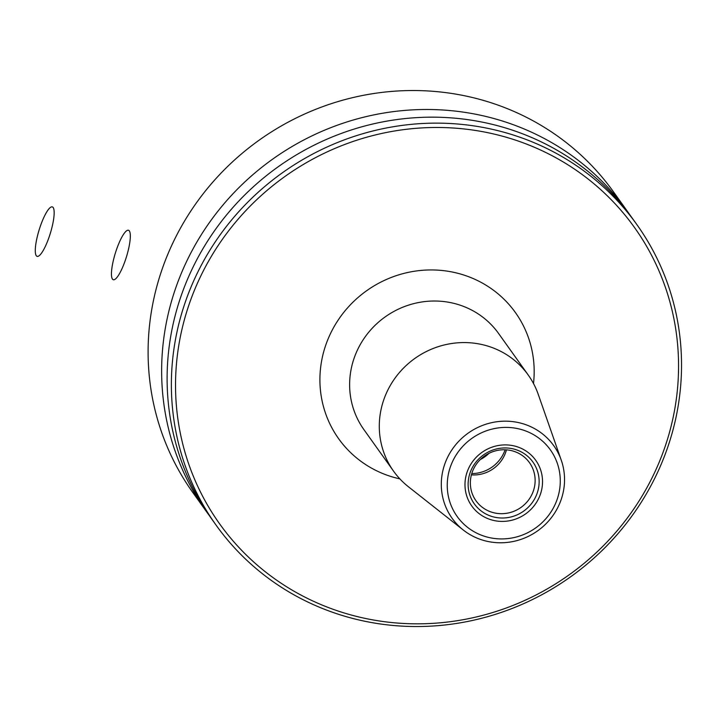 <?xml version="1.0" encoding="UTF-8"?>
<svg xmlns="http://www.w3.org/2000/svg" width="716" height="716" viewBox="0 0 716 716"><rect width="100%" height="100%" fill="white"/><g stroke="black" fill="none" stroke-linecap="round" stroke-linejoin="round"><path stroke-width="1.07" d="M189.651 302.823A254.923 244.675 144.5 0 0 473.786 617.541A254.923 244.675 144.5 0 0 617.693 206.611A254.923 244.675 144.5 0 0 189.651 302.823M629.865 214.872A258.539 248.148 144.5 0 0 627.162 211.005A258.539 248.148 144.5 0 0 272.572 159.203A258.539 248.148 144.5 0 0 206.28 511.376A258.539 248.148 144.5 0 0 209.054 515.189M627.162 211.005L613.63 192.04A258.539 248.148 144.5 0 0 259.04 140.246A258.539 248.148 144.5 0 0 192.738 492.42L206.28 511.376M185.695 300.962A258.539 248.148 -35.5 0 1 392.896 126.795A258.539 248.148 -35.5 0 1 636.9 224.645A258.539 248.148 -35.5 0 1 667.214 448.708A258.539 248.148 -35.5 0 1 460.021 622.875A258.539 248.148 -35.5 0 1 216.008 525.025A258.539 248.148 -35.5 0 1 185.695 300.962M636.9 224.645L632.64 218.675A258.539 248.148 144.5 0 0 278.041 166.882A258.539 248.148 144.5 0 0 211.748 519.055L216.008 525.025M450.418 466.787A57.289 54.98 -35.5 0 1 546.603 445.173A57.289 54.98 -35.5 0 1 514.267 537.51A57.289 54.98 -35.5 0 1 450.418 466.787M444.761 464.129A62.453 59.947 -35.5 0 1 503.187 421.205A62.453 59.947 -35.5 0 1 561.255 460.164A62.453 59.947 -35.5 0 1 537.743 530.771A62.453 59.947 -35.5 0 1 463.333 530.055A62.453 59.947 -35.5 0 1 444.761 464.129M463.333 530.055L408.469 486.799A82.734 79.404 -35.5 0 1 393.576 471.182A82.734 79.404 -35.5 0 1 383.874 399.483A82.734 79.404 -35.5 0 1 450.176 343.743A82.734 79.404 -35.5 0 1 528.256 375.059A82.734 79.404 -35.5 0 1 538.19 394.23L561.255 460.164M470.117 472.694A35.997 34.547 144.5 0 0 510.231 517.131A35.997 34.547 144.5 0 0 530.547 459.108A35.997 34.547 144.5 0 0 470.117 472.694M472.166 472.345A32.838 31.513 144.5 0 0 476.015 500.797A32.838 31.513 144.5 0 0 521.051 507.375A32.838 31.513 144.5 0 0 529.464 462.652A32.838 31.513 144.5 0 0 498.479 450.221A32.838 31.513 144.5 0 0 472.166 472.345M506.445 449.854A32.838 31.513 -35.5 0 1 471.397 474.869M471.755 473.58A34.386 33.008 144.5 0 0 505.111 449.782M40.526 225.692A25.857 5.844 107.1 0 1 54.148 213.717A25.857 5.844 107.1 0 1 39.55 255.397A25.857 5.844 107.1 0 1 40.526 225.692M116.69 249.07A25.857 5.844 107.1 0 1 130.312 237.085A25.857 5.844 107.1 0 1 115.715 278.766A25.857 5.844 107.1 0 1 116.69 249.07M533.492 383.516A108.59 104.223 144.5 0 0 444.215 270.729A108.59 104.223 144.5 0 0 322.236 357.785A108.59 104.223 144.5 0 0 399.868 478.879M393.576 471.182L363.916 429.627A82.734 79.404 -35.5 0 1 385.127 316.928A82.734 79.404 -35.5 0 1 498.605 333.504L528.256 375.059M467.163 471.925A39.299 37.715 -35.5 0 1 533.152 457.094A39.299 37.715 -35.5 0 1 510.964 520.442A39.299 37.715 -35.5 0 1 467.163 471.925M480.32 459.529A34.386 33.008 144.5 0 0 489.037 453.309"/></g></svg>
